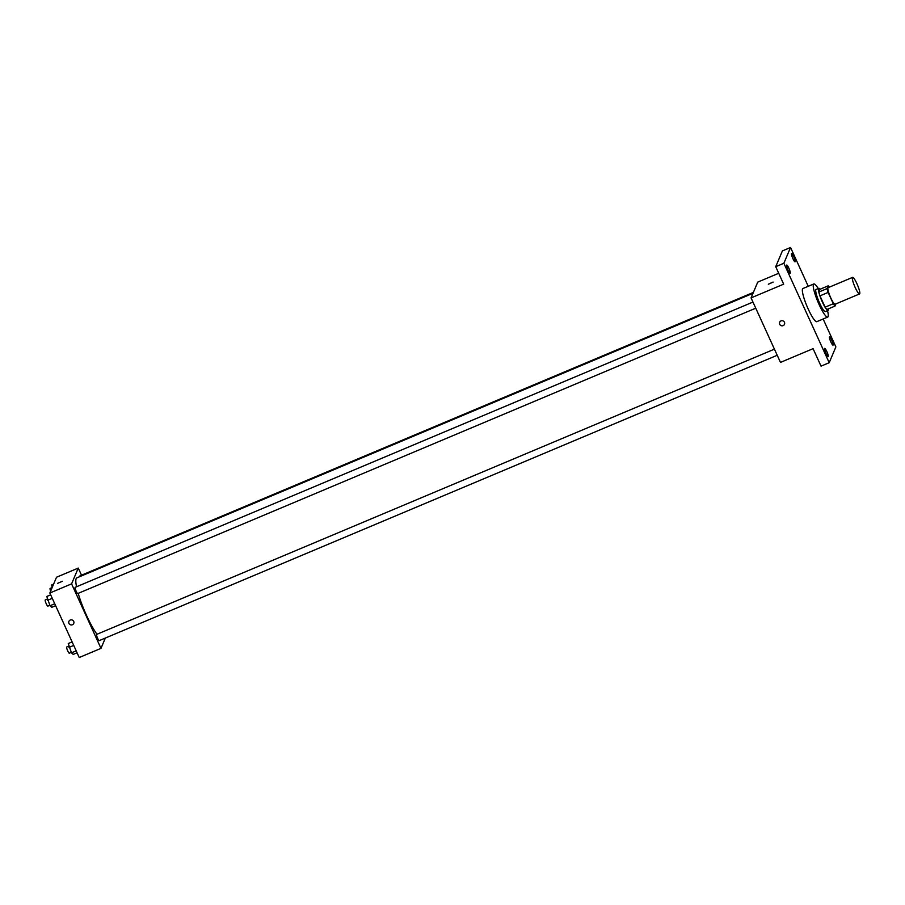 <?xml version="1.0" encoding="UTF-8"?>
<svg xmlns="http://www.w3.org/2000/svg" width="905" height="905" viewBox="0 0 905 905"><rect width="100%" height="100%" fill="white"/><g stroke="black" fill="none" stroke-linecap="round" stroke-linejoin="round"><path stroke-width="1.36" d="M859.75 293.706A8.982 1.561 -112.8 0 1 859.558 293.933A8.982 1.561 -112.8 0 1 854.637 286.252A8.982 1.561 -112.8 0 1 852.589 277.371A8.982 1.561 -112.8 0 1 857.216 284.351A8.982 1.561 -112.8 0 1 859.75 293.706M859.558 293.933L835.1 304.227A8.982 1.561 -112.8 0 1 830.179 296.546A8.982 1.561 -112.8 0 1 828.132 287.666L852.589 277.371M828.222 285.822L827.046 288.593A11.595 2.014 -112.8 0 0 828.132 292.428L819.975 295.856A11.595 2.014 -112.8 0 1 818.889 292.021L820.066 289.261L828.222 285.822A11.595 2.014 -112.8 0 1 829.297 287.168M828.132 292.428L833.29 303.741A11.595 2.014 -112.8 0 0 835.01 306.06L835.937 303.865M819.975 295.856L825.134 307.168L833.29 303.741M825.134 307.168A11.595 2.014 -112.8 0 0 826.853 309.499L835.01 306.06M820.213 289.193A11.98 2.07 67.2 0 0 818.81 288.333A11.98 2.07 67.2 0 0 822.351 302.01A11.98 2.07 67.2 0 0 828.109 310.415A11.98 2.07 67.2 0 0 828.471 308.82M828.109 310.415L825.383 311.558A11.98 2.07 -112.8 0 1 819.625 303.152A11.98 2.07 -112.8 0 1 816.095 289.476L818.81 288.333M818.889 292.021L827.046 288.593M827.532 310.653A17.964 3.111 -112.8 0 1 828.086 316.648A17.964 3.111 -112.8 0 1 827.713 317.078A17.964 3.111 -112.8 0 1 817.871 301.727A17.964 3.111 -112.8 0 1 813.776 283.966A17.964 3.111 -112.8 0 1 818.233 288.582M827.713 317.078L816.842 321.648A17.964 3.111 -112.8 0 1 807 306.297A17.964 3.111 -112.8 0 1 802.905 288.537L813.776 283.966M793.742 256.692A4.491 0.781 -112.8 0 1 795.065 261.817A4.491 0.781 -112.8 0 1 792.61 257.97A4.491 0.781 -112.8 0 1 791.581 253.536A4.491 0.781 -112.8 0 1 793.742 256.692M831.706 340.009A4.491 0.781 -112.8 0 1 833.041 345.133A4.491 0.781 -112.8 0 1 830.575 341.298A4.491 0.781 -112.8 0 1 829.557 336.852A4.491 0.781 -112.8 0 1 831.706 340.009M826.831 351.525A4.491 0.781 -112.8 0 1 828.166 356.661A4.491 0.781 -112.8 0 1 825.699 352.814A4.491 0.781 -112.8 0 1 824.67 348.38A4.491 0.781 -112.8 0 1 826.831 351.525M788.866 268.208A4.491 0.781 -112.8 0 1 790.189 273.333A4.491 0.781 -112.8 0 1 787.735 269.498A4.491 0.781 -112.8 0 1 786.705 265.052A4.491 0.781 -112.8 0 1 788.866 268.208M808.233 286.285L790.551 247.484L783.866 263.264L829.195 362.713L835.869 346.92L823.143 319.001M778.719 273.276L757.745 282.111L751.059 297.892L780.461 362.396L813.075 348.674L821.039 366.14L829.195 362.713M790.551 247.484L782.395 250.911L775.721 266.692L783.866 263.264M775.721 266.692L783.673 284.17L751.059 297.892M784.477 324.307A2.624 2.545 22.9 0 1 780.257 325.087A2.624 2.545 22.9 0 1 783.063 320.936A2.624 2.545 22.9 0 1 783.142 325.63A2.624 2.545 22.9 0 1 779.658 322.259M773.085 282.134L768.322 284.227L773.085 282.134M768.322 284.227L773.096 282.055M96.993 634.269A32.931 5.713 -112.8 0 1 78.192 593.363M76.529 586.757A32.931 5.713 -112.8 0 1 76.846 577.865L753.005 293.288M77.83 593.465A3.36 0.588 -112.8 0 1 77.762 593.544A3.36 0.588 -112.8 0 1 75.918 590.671A3.36 0.588 -112.8 0 1 75.149 587.345L752.971 302.066M99.29 640.548A3.36 0.588 -112.8 0 1 99.222 640.627A3.36 0.588 -112.8 0 1 97.378 637.754A3.36 0.588 -112.8 0 1 96.609 634.428L774.431 349.16M79.957 576.553A3.36 0.588 -112.8 0 1 80.025 575.818L753.379 292.428M81.507 575.195L78.26 568.08L71.586 583.861L100.975 648.365L105.342 638.059M78.26 568.08L56.517 577.232L49.843 593.013L71.586 583.861M49.843 593.013L79.233 657.516L100.975 648.365M73.746 623.432A2.624 2.545 22.9 0 1 69.515 624.212A2.624 2.545 22.9 0 1 72.321 620.061A2.624 2.545 22.9 0 1 72.4 624.755A2.624 2.545 22.9 0 1 68.916 621.384M62.355 581.259L57.592 583.352L62.355 581.259M53.61 584.11L51.676 584.924L52.173 587.503M50.646 591.112A3.36 0.588 -112.8 0 1 50.126 588.397L52.151 587.549M72.117 641.917L68.26 643.534L71.484 652.833L73.203 654.406L77.072 652.777M69.006 647.403L73.724 645.423M71.484 652.833L76.201 650.853M69.391 653.139A3.36 0.588 -112.8 0 1 69.323 653.218A3.36 0.588 -112.8 0 1 67.479 650.344A3.36 0.588 -112.8 0 1 66.71 647.007L68.769 646.147M50.657 594.823L46.8 596.452L50.024 605.75L51.743 607.312L55.612 605.683M47.546 600.32L52.264 598.329M50.024 605.75L54.741 603.759M47.931 606.045A3.36 0.588 -112.8 0 1 47.863 606.124A3.36 0.588 -112.8 0 1 46.019 603.25A3.36 0.588 -112.8 0 1 45.25 599.925L47.309 599.053M77.762 593.544L755.754 308.198M99.222 640.627L777.214 355.28M69.323 653.218L71.28 652.392M47.863 606.124L49.82 605.298"/></g></svg>
